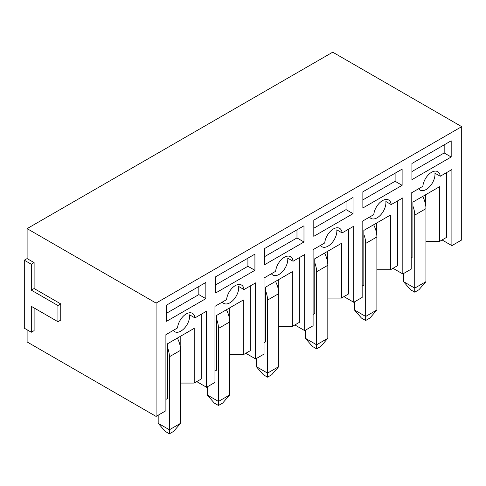 <?xml version="1.0" encoding="UTF-8"?>
<svg xmlns="http://www.w3.org/2000/svg" width="486" height="486" viewBox="0 0 486 486"><rect width="100%" height="100%" fill="white"/><g stroke="black" fill="none" stroke-linecap="round" stroke-linejoin="round"><path stroke-width="0.73" d="M31.311 290.148L57.943 305.524L57.943 321.714L31.311 306.332L31.311 332.236L24.3 328.19L24.3 260.198L27.107 258.582L34.111 262.628L31.311 264.244L31.311 290.148L34.111 288.526L34.111 262.628M24.3 260.198L31.311 264.244M57.943 305.524L60.75 303.908L34.111 288.526M57.943 321.714L60.75 320.092L60.75 303.908M31.311 332.236L34.111 330.62L34.111 307.954M442.072 239.963L451.889 245.63L461.7 239.963L461.7 126.652L332.722 52.184L27.107 228.633L27.107 258.582M196.739 381.607L206.55 387.275L214.964 382.421L214.964 306.332L226.585 299.625A12.393 7.156 -60 0 1 232.393 287.852A12.393 7.156 -60 0 1 241.487 285.003A12.393 7.156 -60 0 1 243.996 289.571L255.618 282.864L255.618 358.947L264.032 354.087L264.032 278.004L275.647 271.297A12.393 7.156 -60 0 1 281.461 259.524A12.393 7.156 -60 0 1 290.555 256.669A12.393 7.156 -60 0 1 293.064 261.243L304.686 254.53L304.686 330.62L313.093 325.76L313.093 249.676L324.715 242.97A12.393 7.156 -60 0 1 330.529 231.196A12.393 7.156 -60 0 1 339.617 228.341A12.393 7.156 -60 0 1 342.132 232.916L353.753 226.203L353.753 302.286L362.161 297.432L362.161 221.349L373.783 214.636A12.393 7.156 -60 0 1 379.596 202.869A12.393 7.156 -60 0 1 388.685 200.013A12.393 7.156 -60 0 1 391.2 204.588L402.821 197.875L402.821 273.958L411.229 269.104L411.229 193.021L422.85 186.308A12.393 7.156 -60 0 1 428.664 174.535A12.393 7.156 -60 0 1 437.752 171.686A12.393 7.156 -60 0 1 440.267 176.254L451.889 169.547L451.889 245.63M180.616 383.065L194.212 383.065L194.212 328.348L167.579 343.73L167.579 398.447L165.896 399.413M180.197 346.105L180.197 336.446M201.222 314.266L201.222 379.019L194.212 383.065M173.289 330.395A12.393 7.156 -60 0 0 174.699 331.713A12.393 7.156 -60 0 0 184.698 327.904A12.393 7.156 -60 0 0 189.601 314.825L194.929 317.899L206.55 311.192L206.55 387.275M461.7 126.652L156.079 303.094L156.079 416.411L165.896 410.749L165.896 334.666L177.518 327.953A12.393 7.156 -60 0 1 183.331 316.179A12.393 7.156 -60 0 1 192.42 313.33A12.393 7.156 -60 0 1 194.929 317.899M205.851 298.647L205.851 282.457L166.595 305.117L166.595 321.307L205.851 298.647L198.841 294.601L198.841 286.503M166.595 313.215L198.841 294.601M245.807 353.279L255.618 358.947M229.684 354.737L243.279 354.737L243.279 300.02L216.647 315.402L216.647 370.113L214.964 371.085M229.258 317.777L229.258 308.118M250.29 285.938L250.29 350.692L243.279 354.737M222.351 302.067A12.393 7.156 -60 0 0 223.767 303.385A12.393 7.156 -60 0 0 233.766 299.576A12.393 7.156 -60 0 0 238.669 286.497L243.996 289.571M254.919 270.319L254.919 254.129L215.663 276.789L215.663 292.979L254.919 270.319L247.909 266.267L247.909 258.175M215.663 284.887L247.909 266.267M294.868 324.952L304.686 330.62M278.751 326.41L292.347 326.41L292.347 271.692L265.708 287.074L265.708 341.786L264.032 342.758M278.326 289.449L278.326 279.784M299.358 257.61L299.358 322.364L292.347 326.41M271.419 273.74A12.393 7.156 -60 0 0 272.834 275.058A12.393 7.156 -60 0 0 282.834 271.249A12.393 7.156 -60 0 0 287.736 258.169L293.064 261.243M303.981 241.985L303.981 225.802L264.73 248.461L264.73 264.651L303.981 241.985L296.976 237.94L296.976 229.848M264.73 256.559L296.976 237.94M343.936 296.624L353.753 302.286M327.819 298.082L341.415 298.082L341.415 243.365L314.776 258.74L314.776 313.458L313.093 314.43M327.394 261.122L327.394 251.456M348.426 229.283L348.426 294.03L341.415 298.082M320.487 245.412A12.393 7.156 -60 0 0 321.902 246.73A12.393 7.156 -60 0 0 331.902 242.921A12.393 7.156 -60 0 0 336.804 229.835L342.132 232.916M353.049 213.658L353.049 197.468L313.798 220.134L313.798 236.324L353.049 213.658L346.044 209.612L346.044 201.52M313.798 228.226L346.044 209.612M393.004 268.296L402.821 273.958M376.881 269.748L390.483 269.748L390.483 215.037L363.844 230.413L363.844 285.13L362.161 286.102M376.462 232.794L376.462 223.129M397.493 200.949L397.493 265.702L390.483 269.748M369.554 217.078A12.393 7.156 -60 0 0 370.97 218.402A12.393 7.156 -60 0 0 380.963 214.587A12.393 7.156 -60 0 0 385.872 201.508L391.2 204.588M402.116 185.33L402.116 169.14L362.866 191.806L362.866 207.996L402.116 185.33L395.106 181.284L395.106 173.186M362.866 199.898L395.106 181.284M156.079 416.411L27.107 341.95L27.107 329.806M451.184 157.002L451.184 140.812L411.934 163.478L411.934 179.662L451.184 157.002L444.174 152.956L444.174 144.858M418.622 188.75A12.393 7.156 -60 0 0 420.038 190.075A12.393 7.156 -60 0 0 430.031 186.26A12.393 7.156 -60 0 0 434.94 173.18L440.267 176.254M156.079 303.094L27.107 228.633M411.934 171.57L444.174 152.956M425.529 204.46L425.529 194.801M446.561 172.621L446.561 237.375L439.551 241.421L439.551 186.709L412.912 202.085L412.912 256.802L411.229 257.774M425.949 241.421L439.551 241.421M169.401 433.816L169.401 429.77L180.616 423.294L173.605 431.386L169.401 433.816L165.191 431.386L158.181 423.294L169.401 429.77L169.401 356.76A19.829 11.445 -120 0 0 167.579 347.727M180.616 423.294L180.616 350.285A19.829 11.445 -120 0 0 177.378 338.068M158.181 415.196L158.181 423.294M218.469 405.488L218.469 401.442L229.684 394.966L222.673 403.058L218.469 405.488L214.259 403.058L207.249 394.966L218.469 401.442L218.469 328.433A19.829 11.445 -120 0 0 216.647 319.399M229.684 394.966L229.684 321.957A19.829 11.445 -120 0 0 226.446 309.74M207.249 386.868L207.249 394.966M267.531 377.16L267.531 373.108L278.751 366.638L271.741 374.73L267.531 377.16L263.327 374.73L256.316 366.638L267.531 373.108L267.531 300.105A19.829 11.445 -120 0 0 265.708 291.071M278.751 366.638L278.751 293.629A19.829 11.445 -120 0 0 275.513 281.412M256.316 358.54L256.316 366.638M316.599 348.827L316.599 344.781L327.819 338.305L320.809 346.403L316.599 348.827L312.395 346.403L305.384 338.305L316.599 344.781L316.599 271.771A19.829 11.445 -120 0 0 314.776 262.738M327.819 338.305L327.819 265.301A19.829 11.445 -120 0 0 324.581 253.085M305.384 330.213L305.384 338.305M365.666 320.499L365.666 316.453L376.881 309.977L369.876 318.075L365.666 320.499L361.463 318.075L354.452 309.977L365.666 316.453L365.666 243.443A19.829 11.445 -120 0 0 363.844 234.41M376.881 309.977L376.881 236.968A19.829 11.445 -120 0 0 373.649 224.757M354.452 301.885L354.452 309.977M414.734 292.171L414.734 288.125L425.949 281.649L418.944 289.741L414.734 292.171L410.53 289.741L403.52 281.649L414.734 288.125L414.734 215.116A19.829 11.445 -120 0 0 412.912 206.082M425.949 281.649L425.949 208.64A19.829 11.445 -120 0 0 422.717 196.429M403.52 273.557L403.52 281.649M169.401 356.76L180.616 350.285M218.469 328.433L229.684 321.957M267.531 300.105L278.751 293.629M316.599 271.771L327.819 265.301M365.666 243.443L376.881 236.968M414.734 215.116L425.949 208.64"/></g></svg>
